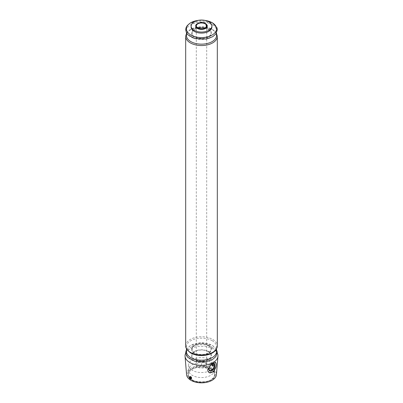 <?xml version="1.0" encoding="UTF-8"?>
<svg xmlns="http://www.w3.org/2000/svg" width="403" height="403" viewBox="0 0 403 403"><rect width="100%" height="100%" fill="white"/><g stroke="black" fill="none" stroke-linecap="round" stroke-linejoin="round"><path stroke-width="0.3" stroke-dasharray="2.02 1.51" d="M205.177 362.967A5.199 3.002 180 0 1 206.699 365.088A5.199 3.002 180 0 1 201.5 368.09A5.199 3.002 180 0 1 196.301 365.088A5.199 3.002 180 0 1 199.51 362.317A5.199 3.002 180 0 1 205.177 362.967M206.699 360.861L206.532 359.884C206.009 359.36 198.437 364.07 202.82 366.317L205.177 366.423C206.401 365.304 206.905 363.723 206.699 361.672L206.699 25.983A5.199 3.002 180 0 1 201.5 28.986A5.199 3.002 180 0 1 196.301 25.983L196.301 365.088M212.713 365.828A1.3 0.751 -120 0 1 211.963 364.68A1.3 0.751 -120 0 1 212.185 363.718A1.3 0.751 -120 0 1 212.713 363.723L212.9 363.833A1.033 0.599 -120 0 0 212.29 364.312A1.033 0.599 -120 0 0 212.9 365.496L212.406 366A1.3 0.751 -120 0 0 212.532 366.08A1.3 0.751 -120 0 0 212.653 366.141L212.955 365.969A1.3 0.751 -120 0 0 213.484 365.969A1.3 0.751 -120 0 0 213.751 365.375A1.3 0.751 -120 0 0 212.955 363.864L212.653 364.04A1.3 0.751 -120 0 0 212.406 363.894L212.406 366M212.9 363.833L212.9 365.496M185.718 353.104A16.468 9.506 180 0 1 213.142 349.094A16.468 9.506 180 0 1 217.282 353.104M212.3 364.09L211.61 364.05L211.525 365.602L212.174 366.287L212.824 366.352C213.323 365.672 213.152 364.916 212.3 364.09M186.569 374.629A14.951 8.629 180 0 1 195.45 366.327A14.951 8.629 180 0 1 212.074 368.115A14.951 8.629 180 0 1 216.431 374.629M191.475 378.674L190.705 378.533L190.176 377.923L190.09 376.473M191.098 27.092A10.402 6.005 180 0 1 197.52 21.545A10.402 6.005 180 0 1 208.855 22.845A10.402 6.005 180 0 1 211.902 27.092M208.547 351.466A9.969 5.753 180 0 1 204.079 361.093A9.969 5.753 180 0 1 191.873 354.046A9.969 5.753 180 0 1 208.547 351.466M209.041 372.624A6.065 3.501 -60 0 1 208.945 372.574A6.065 3.501 -60 0 1 207.953 371.349M207.691 369.838A6.065 3.501 -60 0 1 210.321 363.708A6.065 3.501 -60 0 1 215.011 362.065A6.065 3.501 -60 0 1 215.373 362.332M209.006 368.826A3.713 2.141 -60 0 1 208.996 368.629A3.713 2.141 -60 0 1 211.62 364.08A3.713 2.141 -60 0 1 211.797 363.99M190.594 376.775L190.594 378.88L190.287 379.052M190.594 378.88A1.3 0.751 60 0 1 190.347 378.739L190.1 378.88M189.254 377.52A1.3 0.751 -120 0 0 190.045 378.911M213.142 365.642A1.033 0.599 -120 0 0 213.751 365.158A1.033 0.599 -120 0 0 213.142 363.974L212.955 365.969M212.713 363.723L212.406 363.894M212.653 364.04L212.653 366.141M190.347 376.916L190.347 378.739M210.618 359.824A12.896 7.445 180 0 1 214.391 364.997A12.896 7.445 180 0 1 201.5 372.533A12.896 7.445 180 0 1 188.609 364.997A12.896 7.445 180 0 1 196.639 358.196A12.896 7.445 180 0 1 210.618 359.824M210.693 364.735A13.002 7.506 180 0 1 214.502 369.949A13.002 7.506 180 0 1 214.502 370.045A13.002 7.506 180 0 1 201.5 377.551A13.002 7.506 180 0 1 188.498 370.045A13.002 7.506 180 0 1 188.498 369.949A13.002 7.506 180 0 1 196.599 363.093A13.002 7.506 180 0 1 210.693 364.735M210.693 369.284A13.002 7.506 180 0 1 214.502 374.589A13.002 7.506 180 0 1 201.5 382.094A13.002 7.506 180 0 1 188.498 374.589A13.002 7.506 180 0 1 194.311 368.337A13.002 7.506 180 0 1 208.689 368.337A13.002 7.506 180 0 1 210.693 369.284M208.24 351.643A9.536 5.506 180 0 1 203.968 360.851A9.536 5.506 180 0 1 192.291 354.111A9.536 5.506 180 0 1 208.24 351.643M196.347 24.512A5.808 3.355 180 0 1 205.606 23.681A5.808 3.355 180 0 1 206.653 24.512M211.243 368.594A13.783 7.954 180 0 1 205.067 381.903A13.783 7.954 180 0 1 188.191 372.16A13.783 7.954 180 0 1 211.243 368.594M211.122 368.805A13.606 7.853 180 0 1 215.106 374.362A13.606 7.853 180 0 1 201.5 382.215A13.606 7.853 180 0 1 187.894 374.362A13.606 7.853 180 0 1 196.291 367.103A13.606 7.853 180 0 1 211.122 368.805M207.122 26.145L205.52 23.691C202.125 21.47 195.133 23.46 195.878 26.145A5.637 3.254 180 0 1 199.147 22.941A5.637 3.254 180 0 1 205.485 23.596M197.888 20.427A15.067 8.7 180 0 1 205.112 20.427M212.154 24.643A15.067 8.7 180 0 1 205.399 39.197A15.067 8.7 180 0 1 186.947 28.542A15.067 8.7 180 0 1 212.154 24.643M208.416 28.809A9.783 5.647 180 0 1 204.034 38.26A9.783 5.647 180 0 1 192.05 31.343A9.783 5.647 180 0 1 208.416 28.809M208.416 29.454A9.783 5.647 180 0 1 204.034 38.905A9.783 5.647 180 0 1 192.05 31.983A9.783 5.647 180 0 1 208.416 29.454M186.826 33.494A15.067 8.7 180 0 1 197.354 27.097A15.067 8.7 180 0 1 212.154 29.308A15.067 8.7 180 0 1 216.174 33.489M185.682 36.421A15.818 9.133 180 0 1 195.445 27.983A15.818 9.133 180 0 1 212.683 29.963A15.818 9.133 180 0 1 217.318 36.421M185.682 345.88A15.818 9.133 180 0 1 195.445 337.442A15.818 9.133 180 0 1 212.683 339.422A15.818 9.133 180 0 1 217.318 345.88M186.826 349.542A15.067 8.7 180 0 1 197.354 343.144A15.067 8.7 180 0 1 212.154 345.356A15.067 8.7 180 0 1 216.174 349.542M212.154 347.28A15.067 8.7 180 0 1 205.399 361.834A15.067 8.7 180 0 1 186.947 351.179A15.067 8.7 180 0 1 212.154 347.28M212.154 340.691A15.067 8.7 180 0 1 205.399 355.245A15.067 8.7 180 0 1 186.947 344.59A15.067 8.7 180 0 1 212.154 340.691M208.416 344.857A9.783 5.647 180 0 1 204.034 354.308A9.783 5.647 180 0 1 192.05 347.391A9.783 5.647 180 0 1 208.416 344.857M208.416 345.502A9.783 5.647 180 0 1 204.034 354.952A9.783 5.647 180 0 1 192.05 348.031A9.783 5.647 180 0 1 208.416 345.502M206.699 361.672L206.699 365.088M215.655 362.438L215.011 362.065M208.996 368.629L208.996 369.042M211.62 364.08L211.978 363.874M213.479 363.899L206.532 359.884M209.767 370.327L202.82 366.317M212.185 363.718L211.61 364.05M213.484 365.969L212.824 366.352M188.609 364.997L188.498 369.949M214.391 364.997L214.502 369.949M188.498 370.045L188.498 374.589M214.502 370.045L214.502 374.589M215.106 374.362C215.817 383.651 189.168 386.139 187.894 374.362C186.947 384.376 216.053 384.376 215.106 374.362M194.311 368.337C199.102 366.675 203.898 366.675 208.689 368.337M204.759 20.352L198.241 20.352M208.331 29.434C204.81 27.631 200.931 27.339 196.684 28.542C193.294 30.306 191.813 31.409 192.251 31.852L192.241 34.381C193.183 36.29 195.39 37.575 198.87 38.235C203.958 38.814 207.731 37.832 210.19 35.293L211.031 33.106C211.625 32.724 210.724 31.499 208.331 29.434M216.401 33.127L212.416 29.369L206.366 27.197L194.347 27.762L190.367 29.495L187.899 31.424L186.599 33.127M216.401 349.174L212.416 345.416L201.51 342.787L190.392 345.527L186.599 349.174M208.331 345.482C204.81 343.678 200.931 343.386 196.684 344.59C193.294 346.353 191.813 347.457 192.251 347.9L192.241 350.429C193.183 352.338 195.39 353.622 198.87 354.287C203.958 354.862 207.731 353.879 210.19 351.345L211.031 349.154C211.625 348.771 210.724 347.547 208.331 345.482"/><path stroke-width="0.6" d="M196.301 25.983A5.199 3.002 180 0 1 196.891 24.593A5.199 3.002 180 0 1 205.177 23.863A5.199 3.002 180 0 1 206.109 24.593A5.199 3.002 180 0 1 206.699 25.983M190.1 378.941L190.287 379.052A1.3 0.751 -120 0 0 190.815 379.057A1.3 0.751 -120 0 0 191.037 378.095A1.3 0.751 -120 0 0 190.287 376.951L190.1 378.941A1.033 0.599 -120 0 0 190.71 378.462A1.033 0.599 -120 0 0 190.1 377.279M217.282 353.104A16.468 9.506 180 0 1 217.947 356.267A16.468 9.506 180 0 1 201.5 365.32A16.468 9.506 180 0 1 185.053 356.267A16.468 9.506 180 0 1 185.718 353.104M217.947 356.267L216.431 374.629A14.951 8.629 180 0 1 201.5 382.85A14.951 8.629 180 0 1 186.569 374.629L185.053 356.267M216.27 364.886L216.008 366.7L213.429 371.919L209.167 372.699L207.953 371.349L207.691 369.838L211.288 364.302L215.655 362.438L216.27 364.886A6.065 3.501 -60 0 0 215.373 362.332M190.287 376.951L190.594 376.775A1.3 0.751 60 0 0 190.347 376.634L190.045 376.81A1.3 0.751 -120 0 0 189.516 376.805L190.09 376.473C191.334 376.76 191.798 377.49 191.475 378.674L190.815 379.057M208.855 21.807A10.402 6.005 180 0 1 211.902 26.054A10.402 6.005 180 0 1 201.5 32.059A10.402 6.005 180 0 1 191.098 26.054A10.402 6.005 180 0 1 197.52 20.508A10.402 6.005 180 0 1 208.855 21.807M211.902 26.054L211.902 27.092A10.402 6.005 180 0 1 201.5 33.096A10.402 6.005 180 0 1 191.098 27.092L191.098 26.054M216.008 366.7A6.065 3.501 -60 0 1 209.041 372.624M211.978 370.76A4.216 2.433 -60 0 1 208.996 369.042A4.216 2.433 -60 0 1 211.978 363.874A4.216 2.433 -60 0 1 214.96 365.597A4.216 2.433 -60 0 1 211.978 370.76M211.797 363.99A3.713 2.141 -60 0 1 213.479 363.899A3.713 2.141 -60 0 1 214.048 366.871A3.713 2.141 -60 0 1 211.625 370.145A3.713 2.141 -60 0 1 209.767 370.327A3.713 2.141 -60 0 1 209.006 368.826M190.1 378.88L189.858 377.137A1.033 0.599 -120 0 0 189.249 377.616A1.033 0.599 -120 0 0 189.858 378.8M189.516 376.805A1.3 0.751 -120 0 0 189.249 377.399A1.3 0.751 -120 0 0 189.254 377.52M189.858 377.137L190.045 376.81M190.347 376.634L190.347 376.916M206.653 24.512A5.808 3.355 180 0 1 201.5 29.409A5.808 3.355 180 0 1 196.347 24.512M205.485 23.596A5.637 3.254 180 0 1 207.122 26.145A5.637 3.254 180 0 1 201.5 29.152A5.637 3.254 180 0 1 195.878 26.145C194.548 24.346 201.037 20.8 205.439 23.47L207.122 26.145M205.112 20.427A15.067 8.7 180 0 1 212.154 22.719A15.067 8.7 180 0 1 210.059 36.028A15.067 8.7 180 0 1 187.763 32.442A15.067 8.7 180 0 1 197.888 20.427M216.174 33.489A15.067 8.7 180 0 1 201.5 44.154A15.067 8.7 180 0 1 186.826 33.494M216.401 33.127L217.318 36.421A15.818 9.133 180 0 1 201.5 45.549A15.818 9.133 180 0 1 185.682 36.421L185.682 345.88A15.818 9.133 180 0 0 201.5 355.013A15.818 9.133 180 0 0 217.318 345.88C216.809 350.494 213.273 353.542 206.719 355.033C200.548 356.166 195.087 355.416 190.332 352.781L186.493 348.988L185.682 345.88M216.174 349.542A15.067 8.7 180 0 1 201.5 360.206A15.067 8.7 180 0 1 186.826 349.542M206.109 24.593L206.265 26.971C204.88 28.522 202.588 29.031 199.384 28.502C194.332 26.175 196.84 25.263 196.891 24.593M198.241 20.352L190.392 22.89L187.229 25.606L186.045 27.731L185.682 29.817L186.478 32.91L187.838 34.764L194.654 38.577L206.306 39.066L212.754 36.683L215.822 33.993L217.318 29.792L216.975 27.802L212.416 22.78L204.759 20.352M186.599 33.127L185.682 36.421M217.318 36.421L217.318 345.88M186.599 349.174L185.682 352.454L186.478 355.547L187.838 357.401L194.654 361.214L206.306 361.703L212.754 359.32L215.822 356.63L217.318 352.429L216.401 349.174"/></g></svg>

